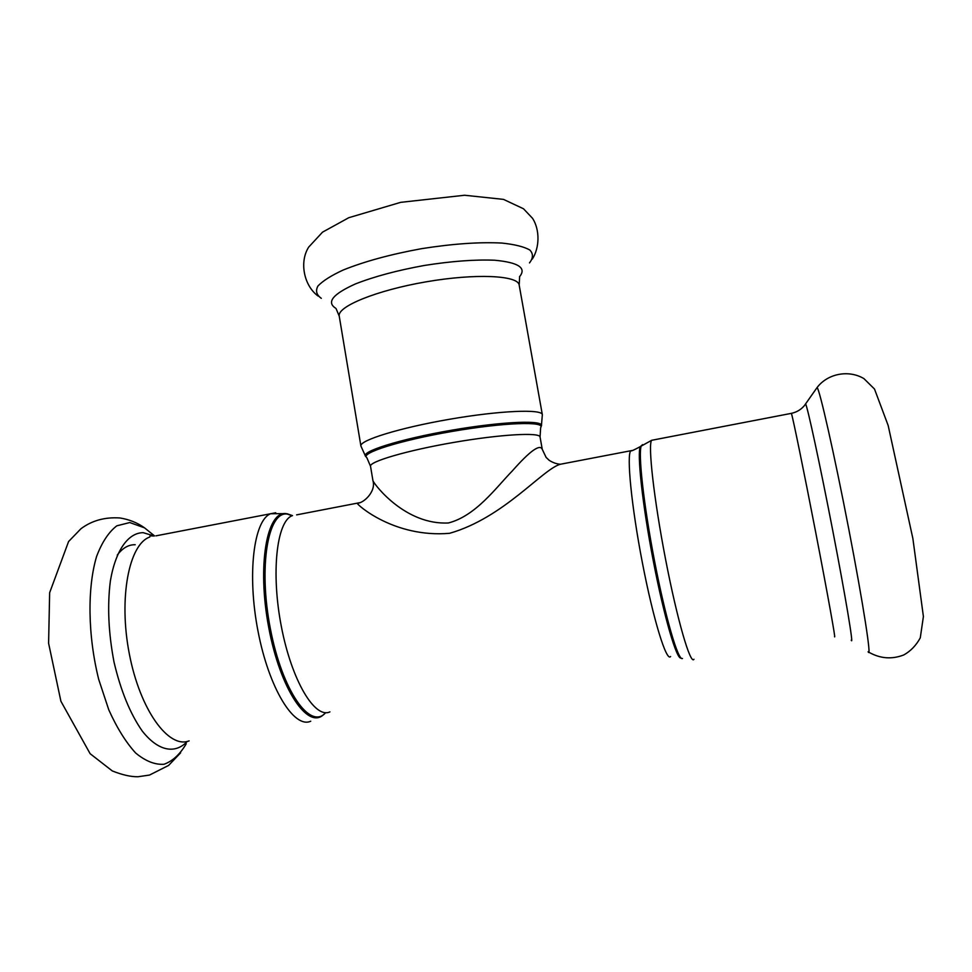 <?xml version="1.0" encoding="UTF-8"?>
<svg xmlns="http://www.w3.org/2000/svg" width="972" height="972" viewBox="0 0 972 972"><rect width="100%" height="100%" fill="white"/><g stroke="black" fill="none" stroke-linecap="round" stroke-linejoin="round"><path stroke-width="1.46" d="M540.055 436.987L540.651 427.631C545.924 421.058 503.739 422.468 451.81 431.483C399.869 440.413 359.664 453.231 366.833 457.654L370.526 466.268C369.02 461.651 407.11 450.449 453.705 442.43C500.288 434.35 539.922 432.127 540.055 436.987L542.255 449.319C539.922 443.779 529.959 450.959 512.365 470.861C495.744 487.956 475.758 515.913 448.396 522.972C405.664 525.135 374.998 485.429 372.956 480.763C376.261 491.553 363.358 503.508 357.222 503.241C356.785 504.492 394.146 538.038 449.562 533.312C503.848 517.894 542.655 468.966 560.431 464.239L564.416 463.486M359.239 502.779L296.63 514.868M329.921 711.881C314.867 719.134 291.709 680.655 281.37 626.636C270.848 572.715 276.704 521.66 292.025 515.743L287.311 514.067C268.005 510.92 258.224 566.603 270.374 628.763C282.245 691.031 310.408 730.543 325.656 712.67M632.274 450.461L630.828 450.741C626.43 454.665 631.436 506.266 642.443 563.067C653.403 619.929 666.537 662.248 670.595 656.513M366.201 456.889L366.007 456.658C358.753 452.174 399.249 439.223 451.591 430.219C503.933 421.143 546.422 419.758 541.088 426.416L540.991 426.696M360.904 446.014L339.24 316.167C336.847 306.642 376.443 290.349 425.967 281.856C475.478 273.254 518.246 275.307 519.182 285.088L542.34 414.68C542.109 408.835 499.644 410.573 449.696 419.236C399.735 427.826 359.154 440.438 360.904 446.014L365.375 455.917M292.523 515.646L287.117 513.751L292.28 515.695M323.919 714.262C308.258 730.531 280.252 689.658 268.722 627.462C256.924 565.388 266.899 510.519 286.169 513.629L270.641 513.738C253.789 520.093 246.876 574.148 258.03 631.278C268.977 688.492 294.151 729 310.736 721.212M275.72 512.754L155.933 535.851M189.139 740.871C168.703 749.169 140.053 710.058 129.337 653.925C118.377 597.889 129.069 544.089 149.749 537.042L150.065 535.815L153.649 536.022M681.08 658.032C676.767 660.243 664.046 616.856 653.245 560.674C642.407 504.541 636.879 453.146 640.341 446.585L641.569 445.528M642.601 444.641L641.374 445.698C637.899 452.272 643.586 504.48 654.581 561.245C665.528 618.046 678.31 661.422 682.49 658.469M693.972 659.259C690.497 665.249 677.302 620.185 665.613 559.544C653.877 498.964 647.789 444.265 651.665 440.292L652.965 440.037M834.511 636.551C836.212 641.824 827.816 595.01 815.848 533.106C803.893 471.25 792.642 416.393 791.39 413.355L791.196 413.392M529.485 262.902C533.276 258.078 533.397 253.789 529.849 250.035C524.078 246.73 514.747 244.409 501.88 243.061C479.439 241.907 452.685 243.778 421.617 248.662C390.623 254.324 364.476 261.444 343.165 270.034C331.088 275.623 322.668 280.969 317.893 286.072C315.365 290.871 316.507 294.953 321.307 298.319M519.498 276.765C526.836 267.968 518.55 262.452 494.675 260.229C474.931 259.427 451.494 261.176 424.339 265.465C397.256 270.386 374.317 276.534 355.509 283.897C333.032 294.006 326.349 302.073 335.462 308.088M186.235 743.787C180.027 754.345 172.627 761.161 164.025 764.259C154.925 764.891 145.448 761.125 135.618 752.972C125.886 742.292 116.944 727.919 108.791 709.852L98.731 679.464C87.747 635.567 87.201 587.586 96.653 556.276C102.072 542.084 108.791 531.939 116.834 525.816L129.774 522.547L144.512 527.832L152.397 534.187M187.304 741.405C175.154 754.333 158.254 751.32 142.264 731.066C130.175 713.74 120.771 690.764 114.04 662.163C108.451 632.966 107.224 605.921 110.358 581.013C115.546 550.274 128.219 532.778 143.163 532.668L154.062 535.961M117.26 555.097C122.533 548.038 128.511 544.587 135.205 544.721M868.118 651.726C871.908 660.097 863.367 604.535 848.787 529.133C834.231 453.778 819.457 388.642 817.075 387.549L816.577 388.253M851.229 640.171C853.926 647.073 845.664 597.355 832.773 530.688C819.906 464.081 807.295 405.774 805.594 404.012L805.29 404.449M542.255 449.319L546.106 457.399L549.192 460.327C552.922 462.696 556.677 463.996 560.443 464.239L630.828 450.741C630.84 451.433 634.011 450.048 640.341 446.585L651.665 440.292L791.39 413.355C796.603 412.237 800.916 409.686 804.342 405.676L817.075 387.549C827.658 373.576 848.665 369.506 863.914 378.606L874.508 389.043L888.177 425.542L912.878 538.549L923.4 616.527L920.277 637.863C916.086 645.493 910.57 651.191 903.741 654.97C891.81 659.551 880.182 658.639 868.847 652.224M370.526 466.268L372.956 480.763M542.34 414.68L541.44 425.505M532.328 259.062C539.715 247.556 539.91 229.793 532.595 218.372L523.507 208.773L503.496 199.382L464.604 195.25L400.671 202.346L348.79 217.704L322.534 232.15L308.719 247.07C299.024 262.161 304.09 285.938 318.123 296.059M519.182 285.088L519.631 276.899M339.24 316.167L336.069 308.61M154.548 535.912L144.512 527.832C137.38 522.729 129.203 519.449 119.945 517.967C104.891 516.97 91.89 520.555 80.968 528.732L68.587 541.525L49.645 592.726L48.6 643.27L60.908 701.262L90.129 753.701L112.302 770.942C122.351 774.927 130.916 776.871 137.975 776.75L149.518 775.061L168.63 765.414L180.634 752.802"/></g></svg>
